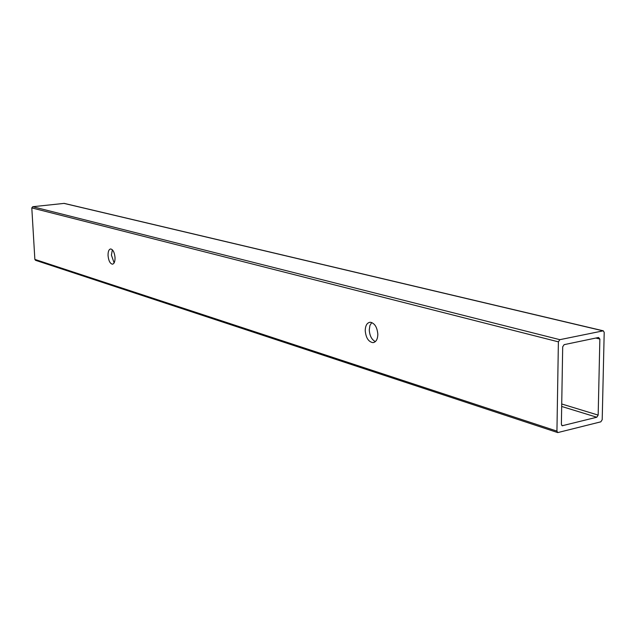 <?xml version="1.0" encoding="UTF-8"?>
<svg xmlns="http://www.w3.org/2000/svg" width="636" height="636" viewBox="0 0 636 636"><rect width="100%" height="100%" fill="white"/><g stroke="black" fill="none" stroke-linecap="round" stroke-linejoin="round"><path stroke-width="0.95" d="M115.037 257.596C114.496 252.405 113.041 249.519 110.672 248.946C108.867 249.32 107.993 251.522 108.048 255.553C108.581 260.72 110.036 263.598 112.405 264.186C114.202 263.829 115.084 261.627 115.037 257.596M114.122 262.914L111.419 255.108L112.349 249.773M377.84 334.298C377.172 327.095 374.62 323.072 370.2 322.237C367.052 322.698 365.39 325.489 365.223 330.609C365.891 337.772 368.435 341.778 372.871 342.637C376.003 342.2 377.657 339.417 377.84 334.298M375.367 341.604C371.702 339.704 369.667 335.792 369.27 329.877L369.906 325.529L371.774 322.524M557.748 432.591L35.513 260.299L34.861 259.401L31.8 207.9L32.746 206.716L64.196 203.385L603.31 330.823L604.2 332.39L602.205 419.696L600.837 421.827L557.748 432.591L556.937 431.121L558.392 341.842L559.831 339.672L603.31 330.823M564.124 344.656L598.548 337.478L599.859 339.036L598.166 415.101L596.791 417.24L562.192 425.754L561.381 424.276L562.693 346.827L564.124 344.656M63.894 203.369L602.896 330.823M34.861 259.401L556.937 431.121M31.8 207.9L558.392 341.842M32.746 206.716L559.831 339.672M595.797 338.05L599.859 339.036M561.723 403.987L598.166 415.101M561.683 406.46L596.791 417.24M561.739 425.444L562.741 425.762M374.032 342.422L372.871 342.637"/></g></svg>
